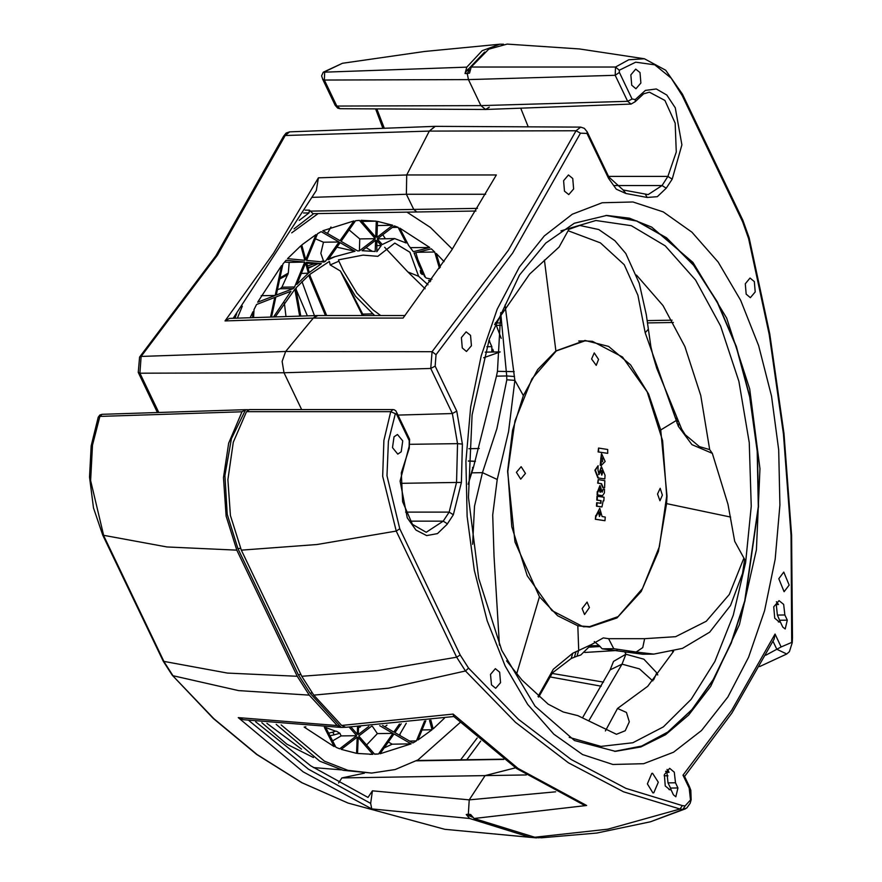 <?xml version="1.0" encoding="UTF-8"?>
<svg xmlns="http://www.w3.org/2000/svg" width="882" height="882" viewBox="0 0 882 882"><rect width="100%" height="100%" fill="white"/><g stroke="black" fill="none" stroke-linecap="round" stroke-linejoin="round"><path stroke-width="1.32" d="M309.273 695.159L297.289 676.329L236.85 550.181L226.123 516.113L223.51 477.614L228.636 443.183L242.021 411.806L99.909 416.425L98.277 417.197L99.909 415.036L102.047 414.331L99.909 416.425L92.478 445.068L90.659 480.569L103.745 535.782L164.184 661.93L173.004 675.766L238.559 690.573L309.273 695.159L337.211 725.555L341.213 727.429L310.001 693.131L298.303 674.763L237.864 548.615L240.499 548.406M242.021 411.806L245.626 409.733L231.426 438.652L224.921 475.552L227.203 514.338L237.864 548.615M248.978 409.7L247.401 410.593L248.062 409.7L245.626 409.733M650.398 821.803L596.783 833.038L541.526 837.823L534.735 837.239L474.119 818.474L470.69 814.505L468.32 814.24L471.153 815.464L468.32 814.24L469.213 799.886L485.067 775.576L515.617 767.781L485.067 775.576L469.213 799.886L468.32 814.24L466.236 814.571L469.665 818.54L530.291 837.305L539.001 837.779M344.95 727.308L341.786 727.385M337.211 725.555L238.25 717.606L239.584 718.378L243.443 719.734L341.136 727.429M317.994 315.524L229.419 318.402L225.031 320.982L313.353 318.093L317.884 315.524L405.07 315.524M315.381 316.252L313.353 318.093L403.052 318.093L451.54 250.323L496.379 174.956L406.679 174.967L406.437 194.238L413.724 209.431L416.833 211.989L413.724 209.431L406.437 194.238L406.679 174.967L318.358 177.844L273.508 253.2L225.031 320.982M580.499 133.149L576.078 130.801L580.698 127.096L435.234 126.402L429.358 131.109L576.078 130.801L508.396 250.312L432.037 351.72L285.669 351.488L313.353 318.093L285.669 351.488L282.152 361.377L284.048 372.777L282.152 361.377L285.669 351.488L141.164 356.427L139.885 373.163L284.048 372.777L301.699 409.623L284.048 372.777L430.769 368.455L435.179 366.118L436.05 354.696L512.618 253.002L580.499 133.149L586.938 133.358L608.525 178.418L616.342 189.211L625.856 193.5L647.179 197.502L657.344 196.653L666.274 188.197L672.172 179.134L681.852 144.924L675.314 107.836L666.803 95.091L656.296 88.961L645.359 90.35L635.249 99.556L632.096 98.971L619.385 72.445L619.296 70.229L635.679 62.203L654.797 64.827L671.257 78.167L682.216 95.62L742.655 221.768L748.653 238.625L769.258 334.554L783.448 433.944L791.033 535.407L791.705 642.383L781.165 646.936L775.002 634.07L774.12 639.009L731.917 712.965L684.586 776.458M466.236 814.571L472.377 817.195M555.605 791.816L469.213 799.886L372.38 790.801L370.705 803.392L371.785 808.937L469.665 818.54M372.38 790.801L368.037 797.471L310.64 765.785L255.703 721.763M139.621 357.1L215.892 255.791L283.552 136.324L285.206 135.508L429.358 131.109L406.679 174.967L429.358 131.109L435.047 126.402L289.671 131.815L285.206 135.508L217.523 255.019L141.164 356.427L139.621 357.1L138.22 372.413L157.437 412.533M237.39 318.148L242.307 306.175M322.603 79.115L324.333 80.008L324.653 71.74L342.492 63.239L323.286 72.225L466.754 67.109L482.101 50.737L499.818 44.221L503.49 44.21M653.716 679.802L656.715 672.9L643.805 659.196L625.867 654.212L624.853 652.085L625.867 654.212L622.019 664.168L589.231 720.208L622.019 664.168L625.867 654.212L613.574 661.401L610.101 669.879L622.019 664.168L639.461 668.909L652.768 680.893M526.367 774.903L341.907 777.891L338.611 782.94M364.409 773.205L341.907 777.891M475.938 211.03L312.989 213.665L309.384 210.092L309.009 212.915L299.196 220.412M236.696 313.65L234.921 318.226M313.65 213.653L294.07 228.934M318.358 177.844L316.318 190.556L233.157 318.281M465.057 73.515L466.909 70.406L468.838 70.847L467.262 73.515L465.057 73.515L466.754 67.109M489.234 107.163L485.552 109.456L480.955 105.631L468.496 79.623L467.262 73.515L469.511 73.096L471.209 67.043L615.526 67.021L628.778 59.711L644.433 58.73L579.496 48.995L507.117 44.1L488.76 49.227L471.209 67.043M528.186 126.843L520.678 108.155L528.186 126.843M467.736 69.424L469.577 69.667L467.262 73.515L468.496 79.623L324.333 80.008L336.803 106.027L335.127 105.267L337.685 108.111L340.088 108.751L336.803 106.027L480.955 105.631L485.695 109.456L631.06 104.043L627.675 101.309L615.217 75.301L615.526 67.021L619.296 70.229M617.246 650.442L584.777 652.426M480.69 741.045L466.798 759.733M261.844 722.645L286.826 744.221L313.463 757.484M484.648 52.06L467.085 70.439M599.231 645.58L590.554 645.723M600.157 646.528L589.441 647.179M477.14 738.014L460.647 759.832M632.096 98.971L627.675 101.309L480.955 105.631L468.496 79.623L615.217 75.301L619.385 72.445M397.01 413.052L396.569 414.165L395.368 413.68L388.444 441.353L386.955 475.751L399.767 528.803L460.217 654.962L468.607 668.137L518.44 719.227L571.172 759.512L626.055 788.442L682.337 805.608L685.038 805.972L690.463 799.919L689.162 788.034L682.999 775.179L684.454 776.182L689.415 786.546L689.162 788.034M631.733 85.234L630.828 74.838L635.657 69.094L639.979 72.6L640.872 83.051L635.977 88.74L631.733 85.234M746.139 294.18L745.235 283.784L750.064 278.039L754.386 281.545L755.268 291.997L750.384 297.686L746.139 294.18M491.439 684.829L490.535 674.432L495.364 668.688L499.675 672.194L500.568 682.646L495.673 688.335L491.439 684.829M778.784 578.702L783.8 572.076L789.203 585.097L784.12 591.723L778.784 578.702M653.783 792.797L652.934 792.918L647.366 783.889L651.842 773.393L652.614 773.271L658.259 782.246L653.783 792.797M670.959 789.622L673.451 794.825L675.788 796.733L677.949 787.935L675.458 782.731L674.289 772.18L669.625 768.354L664.322 774.583L665.304 785.961L669.978 789.787L670.959 789.622L668.986 789.655M780.327 621.876L782.819 627.08L785.156 628.987L787.317 620.178L784.826 614.986L783.668 604.424L779.004 600.598L773.701 606.838L774.683 618.216L779.346 622.042L780.327 621.876L778.354 621.909M394.022 436.766L397.44 434.462L402.721 440.857L401.233 451.816L397.76 454.109L392.534 447.659L394.022 436.766M564.535 191.118L563.631 180.722L568.46 174.978L572.782 178.484L573.664 188.935L568.78 194.624L564.535 191.118M462.267 347.971L461.363 337.574L466.192 331.83L470.503 335.336L471.396 345.799L466.512 351.477L462.267 347.971M791.915 637.543L792.521 637.675L792.301 642.658L789.335 651.677L786.7 654.014L776.855 649.273L781.165 646.936M397.054 413.184L395.742 410.758L394.243 409.832L392.931 409.612L390.781 411.718L383.868 440.449L382.678 476.302L396.216 531.041L316.958 544.492L241.293 550.103L230.478 515.551L227.876 479.742L233.333 442.18L246.464 411.729L390.781 411.718L395.368 413.68M685.512 808.849L650.751 821.715L686.758 808.066L690.198 803.304L691.19 799.709L690.771 790.327L689.415 786.546M675.458 782.731L668.038 782.852L666.88 772.29L669.107 772.257L667.046 769.457M668.038 782.852L670.529 788.056L677.949 787.935M671.125 789.974L670.529 788.056M780.493 622.218L777.406 615.096L776.248 604.545L778.475 604.512L776.425 601.711M777.406 615.096L784.826 614.986M710.716 686.417L739.491 624.544L756.414 549.651L759.92 468.64L749.689 388.995L726.658 318.049L692.965 262.362L651.71 227.071L629.417 218.185L606.706 215.44L574.336 223.234L545.749 243.145L519.465 275.074L489.312 339.151L472.146 415.003L468.463 497.36L478.661 578.394L501.704 650.343L535.043 706.195L574.513 740.516L615.382 751.321L640.916 746.933L665.568 734.728L688.61 715.07L710.716 686.417M345.799 727.352L341.654 725.478L313.727 695.082L301.743 676.262L241.293 550.103M474.119 818.474L586.673 805.453L583.101 804.56L516.687 768.509L453.657 716.349L453.139 714.122L341.654 725.478M656.715 672.9L657.707 674.995M392.854 409.612L249.628 409.623L246.464 411.729M673.462 651.566L672.492 651.533M664.091 775.719L668.005 775.785M665.612 771.287L668.545 771.232M291.71 232.815L318.17 213.576M406.944 212.143L430.394 227.479L452.323 249.121M495.386 322.867L501.219 338.346M460.073 722.545L418.101 759.81L395.169 769.589L371.631 773.128L347.85 770.328L324.488 761.188L281.137 724.905M371.631 773.128L343.252 770.361L319.758 761.111L276.198 724.398M374.641 315.524L355.435 296.209L340.375 270.95L330.232 264.887L338.853 261.16L338.512 259.826L363.009 255.119L377.849 256.364L394.783 243.057L409.898 252.263L418.652 276.309L428.013 284.787M330.232 264.887L329.427 261.381L309.791 274.434L310.365 276.54L309.472 277.301L308.898 275.195L296.076 287.808L296.242 290.398L295.305 291.468L295.15 288.866L275.327 316.903M420.736 273.155L422.269 274.467L420.24 270.509L420.736 273.155M431.915 279.285L426.215 278.017L424.727 276.639L419.082 265.636L414.154 253.167L431.254 248.823L434.683 251.987L417.715 252.252M439.512 268.326L434.683 251.987M429.799 247.533L413.294 251.657L408.73 245.483L399.8 228.074L429.799 247.533L410.527 247.588M398.08 227.335L394.331 225.858L377.32 238.945L382.204 244.557L394.717 238.592L406.117 243.002L398.08 227.335L392.281 227.424M375.611 240.268L362.083 250.675L375.192 251.436L375.611 240.268M376.801 240.455L376.879 251.712L381.245 245.56L376.801 240.455M392.744 225.285L377.507 221.371L376.912 237.39L392.744 225.285L377.353 225.527M430.835 280.818L428.63 280.344L430.118 281.821M425.83 720.87L417.98 740.009L432.114 729.756L429.556 720.351M376.316 221.184L375.721 237.115L361.113 220.324L376.316 221.184L362.072 221.415M492.773 352.039L492.817 349.316L493.744 352.017M287.565 258.702L300.905 245.736L304.852 260.311L287.565 258.702M305.591 263.001L296.848 284.423L308.369 273.255L305.591 263.001M309.262 272.494L321.412 263.63L306.484 262.241L309.262 272.494M305.767 259.628L316.021 234.656L301.798 244.975L305.767 259.628M252.605 317.652L252.947 311.732L250.19 317.729M357.574 753.46L372.877 754.331L358.18 737.44L357.574 753.46M358.566 726.933L358.29 734.474L368.753 726.426M351.102 727.209L357.298 734.32L357.563 726.977M401.167 723.813L394.938 732.644L412.842 742.997L416.458 740.924L424.584 721.035M382.579 725.489L393.835 732.005L399.469 723.979M371.487 726.261L358.753 735.996L374.641 754.253L378.455 753.956L392.909 733.328L379.723 725.699M491.781 352.05L491.869 346.626L488.948 340.265M341.091 241.326L357.706 250.94L359.36 250.808L375.247 238.669L359.36 220.401L355.545 220.709L341.091 241.326M306.616 260.466L323.981 262.086L325.546 261.193L339.052 242.021L321.158 231.668L317.531 233.73L306.616 260.466M328.137 259.793L335.006 256.607L354.994 251.238L340.154 242.649L328.137 259.793M276.264 295.073L293.177 288.579L294.555 286.981L304.764 262.086L286.077 260.344L282.902 264.038L276.264 295.073M270.509 317.068L274.721 297.51L256.519 304.499L253.994 309.56L253.531 317.619M273.563 316.969L290.939 291.269L275.846 297.069L271.579 317.035M325.678 727.374L335.921 747.33L339.669 748.807L356.681 735.709L349.327 727.264M305.822 726.724L304.191 727.132L334.201 746.58L324.322 727.352M275.151 295.503L281.579 265.636L257.698 302.206L275.151 295.503L261.226 295.735M339.989 240.687L353.936 220.886L322.834 230.764L339.989 240.687M394.011 733.967L380.054 753.768L411.166 743.89L394.011 733.967M357.188 737.187L341.246 749.38L356.582 753.305L357.188 737.187M444.429 718.124L433.183 728.852L430.824 720.175M440.294 267.191L436.248 253.498L444.032 261.656M418.652 276.309L407.903 272.02L384.695 247.291M363.009 255.119L377.849 256.364M296.242 290.398L300.773 316.076M295.305 291.468L299.648 316.12M284.346 302.702L286 316.561M301.975 281.579L314.4 315.635M309.472 277.301L325.436 315.524M326.649 315.524L310.365 276.54M340.375 270.95L362.458 315.524M338.853 261.16L343.241 270.487L356.978 293.309L373.031 309.902L380.671 315.524M416.591 258.316L417.848 259.562L415.83 252.737M417.848 259.562L425.477 277.334M382.81 234.722L385.335 238.735M365.975 247.677L371.873 251.028M381.245 245.56L376.603 245.637M432.114 729.756L422.114 729.921M308.369 273.255L301.357 273.365M321.412 263.63L318.005 263.685L308.138 268.337M306.76 263.277L318.005 263.685M372.877 754.331L369.767 754.386M360.495 726.845L358.544 727.606M406.249 723.273L399.37 735.202M399.822 735.467L400.13 734.717M416.458 740.924L409.469 741.045M386.922 725.136L384.872 726.823M372.347 726.206L377.342 733.581L366.537 744.948M392.909 733.328L377.342 733.581M378.455 753.956L374.431 754.022M489.753 340.838L488.749 340.86M491.869 346.626L486.886 346.703M349.107 229.882L359.702 238.912L359.36 250.808M375.247 238.669L359.702 238.912M315.458 238.813L323.507 242.263L320.805 253.299L323.551 261.226L321.996 261.899M339.052 242.021L323.507 242.263M325.546 261.193L323.551 261.226M334.995 256.607L328.633 259.088M336.946 247.236L354.994 251.238M334.796 256.684L328.788 258.867M293.177 288.579L280.211 288.789L277.433 289.616M284.599 262.042L289.219 262.34L288.315 273.067L281.953 287.19L280.211 288.789M304.764 262.086L289.219 262.34M294.555 286.981L281.953 287.19M325.789 727.584L335.568 731.222L332.349 732.314L335.568 731.222M336.329 731.211L339.89 733.251L341.113 735.963L332.602 740.88M356.681 735.709L341.113 735.963M330.937 226.994L327.387 233.399M411.166 743.89L392.17 744.199L388.356 741.994M392.17 744.199L384.166 747.936M301.545 749.171L266.937 723.317M312.173 266.386L307.917 267.533M315.106 263.575L307.476 265.901M323.407 260.796L320.585 261.767M287.907 274.611L279.693 279.054M288.315 273.067L279.936 277.896M328.655 733.174L332.327 732.325L333.55 733.163L333.804 734.871L339.89 733.251M329.934 735.665L333.804 734.871M605.394 730.991L617.532 708.433L647.697 686.35L673.65 651.236M636.462 275.096L663.043 305.602L684.906 346.527L700.749 395.456L709.679 449.566L699.404 446.667L685.204 434.683L681.643 429.137L656.748 368.367L653.099 356.108L650.938 346.847L646.308 314.665L639.174 283.221L625.768 253.465L614.853 240.643L598.801 229.496L579.794 225.417L568.934 229.287L559.034 247.081L529.696 274.037L494.57 324.554M506.599 660.883L522.023 680.11L548.196 704.211L563.267 711.972L577.853 715.622L616.397 734.298M742.379 574.314L744.606 559.442L734.651 541.372L727.992 504.306L712.303 453.37L691.973 444.627L678.379 426.315L645.205 332.757L637.94 295.216L624.28 264.699L600.466 242.859L568.438 230.819M617.532 708.433L626.418 712.436L629.263 721.84L625.217 730.682L616.474 734.287M599.132 645.481L602.197 648.854L642.658 654.268L653.727 654.08L682.447 648.38L709.657 632.162L730.572 605.493L742.809 572.672M537.987 696.515L553.301 669.195L572.749 653.275L591.513 644.466L603.244 637.907L608.624 638.678L644.621 638.634L642.769 647.653L636.131 652.007L653.727 654.08M712.314 453.37L709.679 449.566M500.733 312.581L497.404 371.3L496.489 376.129L473.27 467.956L468.11 484.174M505.088 305.106L514.856 380.318L508.583 431.518L497.272 479.477L492.718 515.022L494.008 556.189L499.455 645.128M497.272 479.477L482.498 472.675L474.56 506.114L472.631 544.337M539.431 596.772L557.622 615.757L577.82 625.735L589.628 627.113L616.948 617.918L641.192 591.491L658.446 551.493L666.616 503.633L667.001 496.18L660.728 429.986L648.601 394.067L630.608 364.894L608.58 346.383L584.987 340.419L555.869 350.882L537.733 369.591L523.368 395.566L512.596 430.35L507.602 471.341L514.989 542.044L539.431 596.772L516.764 673.65M644.621 638.634L675.645 636.705L706.273 621.281L729.271 594.523L743.813 558.174M602.197 648.854L613.74 648.667L636.131 652.007L625.261 652.184M594.203 641.534L599.11 645.492M577.82 625.735L578.702 650.177L577.071 656.241L580.841 654.962L591.513 644.466M608.624 638.678L613.74 648.667M676.957 423.162L677.663 420.075M645.205 332.757L648.27 329.273M514.504 376.482L506.731 375.964L506.819 379.8L496.886 428.707L482.498 472.675L471.616 472.851M576.023 651.555L574.38 657.211L577.071 656.241M614.655 751.321L641.831 746.128L667.928 732.082L692.05 709.657L713.395 679.625L731.244 642.978L745.003 600.962L758.52 506.61L757.373 451.077L749.876 396.922L736.338 346.494L717.364 301.942L693.748 265.195L666.516 237.82L636.837 220.996L605.989 215.451M523.368 395.566L514.856 380.318L506.819 379.8M660.728 429.986L675.921 420.67L676.836 417.473M500.215 351.863L483.634 357.783M468.926 448.74L479.29 448.464M499.399 351.929L485.243 352.161M468.353 461.077L475.387 461.374M470.04 477.636L472.917 467.438M594.248 352.921L598.525 359.459L596.232 365.368L591.657 358.93L594.248 352.921M657.531 493.986L660.188 488.319L662.371 495.1L659.957 500.8L657.531 493.986M666.66 496.147L662.636 440.713L647.134 391.851L622.516 356.967L592.517 341.389L584.898 340.86L556.355 350.937L531.967 378.863L515.011 420.901L507.756 471.385L511.781 526.808L527.271 575.681L551.9 610.564L581.899 626.132L589.518 626.661L618.05 616.595L642.438 588.669L659.405 546.631L666.66 496.147M516.378 472.355L521.152 466.655L525.452 473.402L520.689 479.113L516.378 472.355M604.578 487.691L604.865 480.635L598.205 479.599L597.632 483.138L601.116 483.667L602.759 487.481L604.578 487.691L602.759 487.481M600.829 457.758L600.763 465.476L601.458 465.487M601.414 453.8L600.157 465.288L601.204 457.648L601.215 465.464L605.129 461.54L601.634 453.789L600.609 465.277M597.886 477.945L604.887 478.959L597.886 477.945L594.953 470.238L598.073 465.751L597.996 470.227L599.043 474.56L601.513 466.765L604.997 475.255L604.887 478.959M598.569 474.483L601.292 466.776M607.687 453.381L607.654 449.533L598.569 448.111L598.15 451.959L607.687 453.381L598.15 451.959M587.081 602.042L582.175 608.569L584.501 614.534L589.452 607.61L587.081 602.042M597.709 491.759L597.555 494.879L602.549 495.64L604.346 492.961L604.534 489.267L603.134 489.047L602.163 492.134L600.135 485.64L598.062 491.814L597.268 491.77L597.103 494.89L602.263 495.629M597.61 491.759L599.914 485.662M602.23 491.891L603.134 489.047M603.244 500.811L603.828 500.833L604.038 497.261L597.037 496.246L596.816 500.039L600.642 500.634L600.708 503.302M597.478 496.235L597.257 500.039L601.094 500.623L600.951 503.335L596.651 502.751L596.419 506.191L601.711 506.963M599.76 508.308L602.119 516.565L605.25 517.061L604.942 520.722L595.405 519.311L595.714 515.639L596.519 515.694L599.76 508.308L596.067 515.639M600.047 488.981L600.686 491.186L600.058 492.233M599.374 511.957L600.355 514.393L599.264 516.367M602.66 458.133L602.638 461.716M601.469 470.613L602.538 472.642L601.59 475.023M598.569 448.111L598.602 451.948M598.073 465.751L595.394 470.227L598.338 477.945M602.979 472.631L601.7 470.58L600.598 471.881L601.822 475.056L602.538 472.642M602.638 461.837L602.66 457.868L602.638 461.837M596.155 515.639L595.405 519.311M604.942 520.722L595.857 519.3M600.796 514.382L599.595 511.924L598.558 512.894L599.484 516.4L600.355 514.393M597.092 502.751L596.86 506.18L602.02 506.974L603.211 500.733L603.828 500.833M599.363 490.249L600.278 492.288L601.127 491.186L600.267 488.926L599.363 490.249M603.2 487.47L601.557 483.667L597.632 483.138M598.205 479.599L598.084 483.127M236.85 550.181L166.974 546.917L102.808 535.109L163.247 661.257L172.155 675.226L213.863 718.676L257.07 754.551L302.03 782.808L348.103 803.039L444.693 829.245L530.291 837.305M297.289 676.329L227.413 673.076L163.247 661.257M238.25 717.606L303.221 771.904L371.785 808.937M311.952 692.932L310.001 693.131M300.927 674.554L298.303 674.763M249.099 720.704L308.446 769.247L370.705 803.381M138.22 372.413L139.885 373.163L158.727 412.489M376.812 108.938L384.365 128.287M323.275 72.236L321.599 75.852L322.812 79.435M603.497 682.095L552.022 673.407M341.433 769.876L313.297 767.572M485.673 194.238L406.437 194.238L312.559 197.292M416.26 760.846L503.887 759.424M495.452 323.033L501.329 322.933M309.384 210.092L305.205 210.159M309.009 212.915L303.551 213.003M309.88 211.118L477.482 208.406M644.433 58.73L665.667 70.185L682.47 94.12L682.216 95.62M682.47 94.12L742.909 220.268L742.655 221.768M396.569 414.165L409.281 440.691L409.127 446.369L400.075 481.153L407.263 517.866L416.006 530.115L426.612 535.639L437.505 533.61L447.097 524.349L453.348 514.768L461.407 482.443L462.444 444.12L456.766 411.166L435.179 366.118M775.002 634.07L731.696 710.242L682.999 775.179M519.366 267.07L544.337 235.913L572.319 214.183L602.219 202.706L632.912 201.934L663.22 211.878L691.984 232.164L718.124 262.031L740.637 300.332L758.652 345.59L771.496 396.106L778.674 449.941L779.909 505.044L775.157 559.309L764.606 610.675L748.653 657.189L727.893 697.056L701.477 730.461L673.506 752.192L643.606 763.658L612.913 764.44L582.605 754.496L553.83 734.199L527.69 704.343L505.188 666.042L487.162 620.774L474.318 570.268L467.14 516.433L465.905 461.33L470.657 407.054L481.208 355.689L497.172 309.185L519.366 267.07M748.653 238.625L749.149 237.798L769.799 333.969L784.032 433.602L791.639 535.308L792.521 637.675M622.979 189.972L648.193 194.602L662.04 185.507L667.95 176.444L676.296 152.002L675.138 123.116L664.907 100.405L649.361 92.213L643.628 93.779L635.216 101.639L635.249 99.556M614.6 185.518L662.04 185.507L666.274 188.197M608.558 176.455L667.95 176.444L672.172 179.134M647.201 320.574L672.051 320.177M765.808 655.183L776.855 649.273L773.007 641.225M792.301 642.658L791.705 642.383M645.271 194.139L647.179 197.502M586.938 133.358L587.192 131.859L608.778 176.918L623.133 189.983L625.856 193.5M608.778 176.918L608.525 178.418M398.002 415.113L452.356 413.515L430.769 368.455L432.037 351.72L436.05 354.696M410.417 444.308L457.56 443.69L452.356 413.515L456.766 411.166M461.407 482.443L456.501 482.476L457.56 443.69L462.444 444.12M400.649 483.369L456.501 482.476L449.114 512.078L453.348 514.768M397.043 413.118L409.535 439.203L409.204 448.277L401.31 472.862L402.578 501.792L412.489 524.338L426.171 532.32L443.216 521.141L447.439 523.831M410.196 521.141L443.216 521.141L449.114 512.078L405.654 512.078M409.204 448.277L409.127 446.369M409.535 439.203L409.281 440.691M399.767 528.803L396.216 531.041L456.656 657.2L460.217 654.962M468.607 668.137L465.464 671.037L456.656 657.2L377.397 670.64L301.743 676.262M682.337 805.608L680.044 809.048L623.541 791.816L568.438 762.776L515.507 722.325L465.464 671.037L388.543 688.147L313.727 695.082M685.038 805.972L682.889 809.433L680.044 809.048L607.841 829.201L534.735 837.239M779.897 620.3L787.317 620.178M586.673 805.453L518.098 768.42L453.139 714.122M307.344 315.866L296.198 289.748M361.874 314.731L362.689 314.069L363.957 315.524M340.794 271.645L362.689 314.069L372.535 313.904M569.21 737.385L600.929 746.337L632.824 742.765L663.396 726.834L691.179 699.305L714.85 661.489L733.284 615.195L745.588 562.617L751.199 506.268L749.259 442.61L738.862 381.333L720.605 326.042L695.578 279.991L665.226 245.858L631.347 225.649L595.923 220.555L561.007 230.864M678.379 426.315L678.886 423.36M500.811 313.43L506.731 375.964L496.489 376.129M514.184 371.642L497.404 371.3M572.749 653.275L571.161 658.512L552.463 672.878L538.637 697.067M614.556 751.332L641.71 746.084L667.773 732.016L691.885 709.591L713.207 679.548L731.046 642.923L744.783 600.918L758.288 506.621L757.142 451.099L749.645 396.977L736.128 346.56L717.165 302.03L693.572 265.273L666.362 237.886L636.705 221.04L605.879 215.462M666.616 503.633L730.649 517.028M555.869 350.882L544.392 260.124M468.364 460.922L475.431 461.253M102.036 414.331L245.086 409.7M98.277 417.197L91.133 445.818L89.479 477.096L93.492 507.889L102.808 535.109M172.155 675.226L213.367 718.466L256.695 754.408L301.754 782.698L348.103 803.039M444.693 829.245L536.476 837.9M283.552 136.324L286.143 133.094L289.671 131.815M382.887 128.342L375.611 108.927M322.68 79.281L335.127 105.267M549.431 676.803L601.226 686.196M340.088 108.751L485.552 109.456M499.818 44.221L424.44 51.476L342.492 63.239M582.991 717L610.101 669.879M416.811 760.538L503.501 759.137M496.379 325.381L501.384 325.304M742.909 220.268L749.149 237.798M647.52 322.933L673.363 322.514M635.216 101.639L631.06 104.043M587.192 131.859L584.303 128.287L580.698 127.096M786.7 654.014L759.667 666.572M345.722 727.352L453.877 716.559M425.157 288.767L407.903 272.02M394.717 238.592L377.419 238.868M571.161 658.512L574.38 657.211M473.458 467.394L472.587 467.405M583.322 626.76L589.518 626.661M578.691 340.959L584.898 340.86"/></g></svg>
